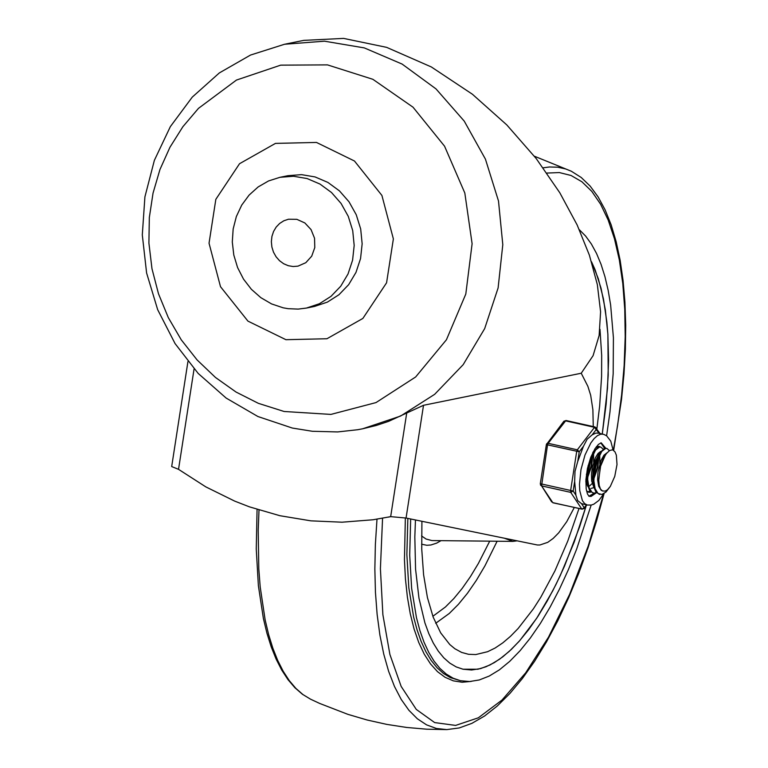 <?xml version="1.0" encoding="UTF-8"?>
<svg xmlns="http://www.w3.org/2000/svg" width="768" height="768" viewBox="0 0 768 768"><rect width="100%" height="100%" fill="white"/><g stroke="black" fill="none" stroke-linecap="round" stroke-linejoin="round"><path stroke-width="1.15" d="M362.64 428.794L376.186 425.491L388.656 421.334L423.514 405.293L581.232 373.238L593.078 355.68L599.126 335.53L600.586 311.75L597.341 284.621L589.402 255.216L577.152 224.976L559.805 192.768L536.237 158.592L506.803 124.925L472.416 94.243L431.309 66.941L386.64 47.357L343.613 38.4L303.782 40.368L284.554 44.256L250.502 55.066L219.331 72.931L192.269 97.114L170.352 126.624L154.378 160.32L144.912 196.867L142.301 234.912L146.602 272.986L157.67 309.677L175.066 343.584L198.173 373.43L226.138 398.064L257.914 416.525L292.31 428.045L312.374 431.28L337.632 431.933L357.686 429.725L362.64 428.794L400.579 416.054L434.659 394.32L463.171 364.675L484.675 328.608L498.115 287.923L502.8 244.666L498.499 201.005L485.424 159.12L464.237 121.114L436.003 88.896L402.125 64.08L364.31 47.904L324.451 41.184L284.554 44.256M187.93 361.603L171.686 466.56L178.531 469.334L194.074 368.918M406.685 413.232L390.672 516.643L406.061 518.035L423.514 405.293M406.061 518.035L537.398 544.992L539.875 544.992L547.747 542.342L553.2 538.406L558.701 532.838L566.755 521.654L574.272 507.552M593.261 426.586L592.886 409.747L590.678 395.251L587.885 386.352L581.232 373.238M390.672 516.643L373.046 519.763L342.038 522.202L310.858 520.838L279.869 515.702L249.475 506.861L234.624 501.082L205.824 486.883L178.531 469.334M284.083 411.485L330.902 414.413L376.022 402.576L415.651 376.973L446.438 339.754L465.802 294.058L472.109 243.734L464.822 193.018L444.557 146.189L413.021 107.194L372.874 79.306L327.494 64.886L280.704 65.146L236.458 80.064L198.461 108.374L182.87 126.72L169.958 147.245L159.955 169.517L153.043 193.104L149.328 217.536L148.906 243.072L151.978 268.742L158.486 293.77L168.317 317.635L181.267 339.84L197.088 359.923L215.462 377.453L236.026 392.035L258.365 403.334L284.083 411.485M279.965 177.312L287.933 175.69L301.507 174.643L315.062 176.928L327.917 182.429L339.437 190.867L349.037 201.821L356.246 214.742L360.691 228.989L362.15 243.83L360.557 258.547L355.987 272.381L348.672 284.64L338.976 294.72L327.389 302.112L314.486 306.442L306.509 308.054L319.411 303.734L331.008 296.342L340.704 286.262L348.019 273.994L352.589 260.16L354.182 245.453L352.714 230.602L348.269 216.355L341.069 203.434L331.469 192.48L319.949 184.042L307.085 178.541L293.53 176.266L279.965 177.312L268.579 180.931L258.154 186.941L249.082 195.11L241.718 205.104L236.342 216.557L233.155 229.018L232.301 242.006L233.798 255.024L237.581 267.562L243.523 279.139L251.386 289.315L260.861 297.677L271.584 303.926L283.152 307.805L288.144 308.688L298.214 309.101L306.509 308.054M285.936 339.696L247.939 321.12L220.502 286.694L209.04 243.226L215.837 199.334L239.539 163.709L275.453 143.395L316.474 142.435L354.47 161.011L381.907 195.437L393.37 238.906L386.573 282.806L362.87 318.432L326.947 338.736L285.936 339.696M296.842 219.322L288.47 219.226L283.834 220.781L279.677 223.43L276.192 227.05L273.571 231.446L271.93 236.41L271.363 241.69L271.882 247.018L273.475 252.134L276.067 256.771L279.514 260.698L283.642 263.731L288.259 265.699L293.126 266.525L297.994 266.141L305.818 262.685L311.712 256.166L314.784 247.584L314.554 238.253L311.059 229.603L304.848 222.95L296.842 219.322M477.888 669.235L486.019 666.758L494.342 662.611L502.8 656.822L511.325 649.43L519.85 640.502L536.659 618.317L552.682 590.957L560.246 575.587L574.195 542.083L586.205 505.747L579.638 526.704L564.518 566.122L556.118 584.189L547.277 600.922L538.07 616.157L528.605 629.722L518.976 641.501L509.261 651.36L499.574 659.213L490.013 664.963L480.672 668.573L471.629 669.994L462.998 669.216L477.888 669.235M602.266 434.016L606.134 404.16L608.218 375.187L607.891 334.598L606.864 322.09L603.466 298.973L598.32 278.736L591.523 261.773L595.094 269.76L601.046 288.25L605.328 309.792L607.853 333.965L608.573 360.336L607.478 388.406L602.266 434.016M415.459 519.965L414.826 537.005L415.565 569.184L418.963 598.099L424.925 622.944L428.822 633.629L433.286 643.046L438.288 651.13L443.808 657.83L449.789 663.11L456.202 666.912L462.998 669.216L456.202 666.912L449.789 663.11L443.808 657.83L438.288 651.13L433.286 643.046L428.822 633.629L424.925 622.944L418.963 598.099L415.565 569.184L414.826 537.005L415.459 519.965M504.326 538.205L512.899 541.392L517.114 540.826M421.91 521.29L421.738 549.11L423.59 574.723L427.421 597.542L433.152 617.069L440.659 632.842L449.76 644.515L454.858 648.73L461.597 652.406L468.509 654.298L475.766 654.557L487.603 651.706L495.13 648.019L502.771 642.883L510.47 636.336L518.189 628.435L533.414 608.794L540.816 597.206L554.928 570.893L567.773 541.066L578.976 508.608M596.89 428.726L599.664 405.888L601.594 376.397L601.68 355.363L599.99 329.29M546.922 173.069L559.334 172.56L571.046 175.478L581.923 181.786L591.811 191.395L600.595 204.202L608.179 220.032L614.448 238.694L619.344 259.968L622.79 283.584L624.758 309.235L625.21 336.624L624.154 365.405L621.59 395.222L617.558 425.702L613.344 450.115M603.552 494.141L588.202 546.067L569.626 594.336L548.525 637.123L525.696 672.806L502.013 700.042L478.349 717.802L455.616 725.414L434.659 722.582L416.285 709.421L401.165 686.429L389.894 654.461L382.886 614.736L380.41 568.752L382.56 518.237M579.331 229.709L585.629 236.074L591.379 244.013L596.544 253.488L601.085 264.413L604.963 276.72L608.16 290.304L610.646 305.069L613.411 337.709L613.181 373.68L609.974 411.926L606.605 435.802M591.158 505.075L576.653 549.101L568.358 569.722L559.478 589.114L550.118 607.085L540.355 623.462L530.294 638.064L520.051 650.746L509.712 661.373L499.402 669.84L489.216 676.061L479.251 679.968L469.632 681.523L460.435 680.707L453.158 678.211L446.294 674.093L439.91 668.381L434.026 661.094L428.707 652.31L423.984 642.086L419.885 630.49L416.448 617.606L411.638 588.346L409.699 555.158L410.669 518.986M592.406 455.386L591.13 465.907L587.674 476.602M587.818 473.875L591.418 457.718M596.304 446.813L596.909 447.677M598.589 456.768L597.322 467.29L593.856 477.984M594 475.258L597.6 459.11M596.582 492.797L593.741 493.075L591.811 492.106L588.931 487.334L587.693 479.539L588.24 470.083L590.39 460.618L595.603 450L599.376 447.11L600.749 447.072L603.091 449.05M590.4 491.424L587.347 491.645M600.749 447.072L598.483 446.909L592.666 452.909M612.662 449.77L609.61 450.518L606.422 453.542L603.053 458.909L600.298 466.608L598.771 480.374L599.203 485.347L600.442 488.986L602.371 490.915L605.117 491.107L607.478 489.782L610.339 486.374L605.942 492.077L601.834 494.458L598.003 493.488L595.123 488.717L593.875 480.922L594.422 471.456L596.582 462L601.786 451.382L605.558 448.493L606.941 448.454L609.398 450.653M588.154 465.466L587.29 484.07L589.622 490.474L592.982 492.902M606.941 448.454L604.675 448.291L599.77 452.765L596.179 460.349L593.731 469.987L592.963 479.875L593.702 486.595L595.814 491.856L599.501 494.333M607.075 452.755L603.946 455.194L600.97 460.541L597.994 471.917L597.619 479.798L598.714 486.288L601.181 490.272L602.938 491.107M600.72 451.421L598.032 453.475L595.373 457.824L592.349 467.318L591.446 474.384L591.648 480.931L594.038 487.901M598.944 454.128L595.248 461.434L593.232 469.44L592.618 477.715L593.299 484.32M585.821 481.622L587.856 486.518M591.062 488.41L593.846 487.642M586.445 474.125L586.934 481.382M593.846 478.79L597.936 467.261L598.838 456.23M588.883 486.528L592.147 483.59M599.827 463.709L599.76 454.454M587.664 477.408L591.744 465.878L592.656 454.858M593.635 462.326L593.578 453.072M605.386 455.021L600.614 466.128L598.8 478.973M610.339 486.374L614.755 476.39L617.011 464.534L616.349 455.155L615.014 451.901L612.624 449.75M586.493 504.854L584.266 507.773L581.539 503.664L577.622 500.573L575.885 495.139L573.158 491.03L574.656 481.392L575.002 471.398L577.747 461.424L579.235 451.786L577.334 449.818L548.16 443.318L546.749 443.702L546.365 444.595L579.235 451.786L583.459 446.266L587.126 439.229L592.195 434.822L596.419 429.293L596.285 427.814L594.509 427.325L599.078 433.306M540.394 483.955L540.595 485.213L541.574 485.875L570.739 492.374L573.158 491.03L540.461 483.734M586.838 504.931L584.054 508.57L584.266 507.773L581.846 509.117L553.19 502.733M566.141 420.662L563.923 421.21L565.344 420.816L594.509 427.325L577.334 449.818L576.672 451.555L570.595 490.8L570.739 492.374L581.846 509.117L584.054 508.57M563.923 421.21L546.365 444.595L540.288 483.83L551.702 501.955M613.066 449.952L610.771 441.158L606.614 435.802L603.85 434.4L598.243 433.123L595.824 433.114L592.195 434.822M583.459 446.266L577.747 461.424M574.656 481.392L575.885 495.139M581.539 503.664L587.299 505.037L591.264 505.056L593.712 504.25L598.858 500.448L603.821 493.68M600.797 442.858L604.57 448.32M594.365 493.162L588.893 496.224M600.394 446.995L599.002 446.352L596.4 446.688M586.541 490.886L588.749 492.298L591.12 492.058M512.899 541.392L431.894 540.566L426.086 539.04L421.565 535.939M421.613 544.195L426.797 545.28L430.896 544.992L436.598 543.149L440.986 540.682M435.696 623.28L449.29 613.45L458.419 604.31L467.482 593.242L476.362 580.349L484.963 565.805L497.117 541.238M489.715 541.162L478.378 563.443L470.4 576.662L462.192 588.403L453.84 598.55L445.421 606.998L432.864 616.282M604.099 493.507L596.573 520.934L588.096 547.622L578.746 573.322L568.618 597.782L557.798 620.755L546.413 642.01L534.557 661.334L522.355 678.547L509.885 693.494L497.261 706.022L484.57 716.016L471.869 723.36L459.254 727.939L446.842 729.6L426.72 729.197L406.666 727.459L386.774 724.387L367.133 720.01L347.827 714.326L319.68 703.44L310.55 699.187L302.966 694.579L295.843 688.358L289.238 680.563L283.181 671.232L277.709 660.442L272.861 648.23L268.666 634.694L265.142 619.891L260.189 586.877L258.797 568.858L258.202 530.333L259.008 510.058M446.794 729.6L436.397 728.477L426.557 724.858L417.37 718.79L408.912 710.304L401.251 699.494L394.464 686.448L388.618 671.28L383.75 654.134L379.91 635.155L377.136 614.515L375.446 592.387L374.851 568.992L375.37 544.512L376.992 519.178M543.158 167.808L549.504 166.982L557.722 167.203L565.632 168.941L571.325 171.226M405.35 518.141L404.448 559.651L405.437 578.957L407.386 597.053L410.266 613.766L414.058 628.944L418.723 642.432L424.214 654.115L430.493 663.878L437.482 671.645L445.123 677.318L453.36 680.861L462.086 682.234L471.245 681.418M460.435 680.707L450.336 677.587L443.472 673.469L437.088 667.747L431.203 660.47L425.885 651.696L421.162 641.472L417.072 629.875L413.626 616.992L408.816 587.75L406.867 554.563L407.846 518.4M582.461 509.155L552.902 502.79L541.574 485.875L547.507 445.056L548.16 443.318L565.91 420.48L595.075 426.989L600.067 433.526M603.101 434.198L600.691 434.198L597.456 435.629L594.134 438.576L590.851 442.925L585.014 454.963L580.982 469.594L579.475 484.243L579.773 490.742L582.403 500.64L584.621 503.597L587.299 505.037M596.16 492.941L591.053 496.426L588.979 496.282L587.443 493.91L586.195 488.918L585.888 479.856L587.424 468.547L590.774 457.267L594.97 448.752L598.387 444.442L601.181 442.819L605.76 448.214M388.358 517.133L390.701 516.653M310.55 699.187L302.4 694.253L294.864 687.696L287.962 679.603L281.712 670.051L276.125 659.107L271.19 646.81L266.947 633.245L263.386 618.48L258.374 585.648L256.262 549.014L257.069 509.434M613.68 450.355L621.504 399.533L623.981 374.026L625.382 349.171L625.699 325.181L624.931 302.246L623.078 280.589L620.16 260.362L616.176 241.757L611.174 224.899L605.155 209.923L598.147 196.963L590.17 186.106L581.222 177.485L571.363 171.245L534.384 156.211M592.848 492.874L593.626 493.046M598.186 455.194L599.77 452.765M592.915 452.41L593.597 451.354M586.714 480.038L587.107 482.909M599.04 494.256L599.933 494.448"/></g></svg>
